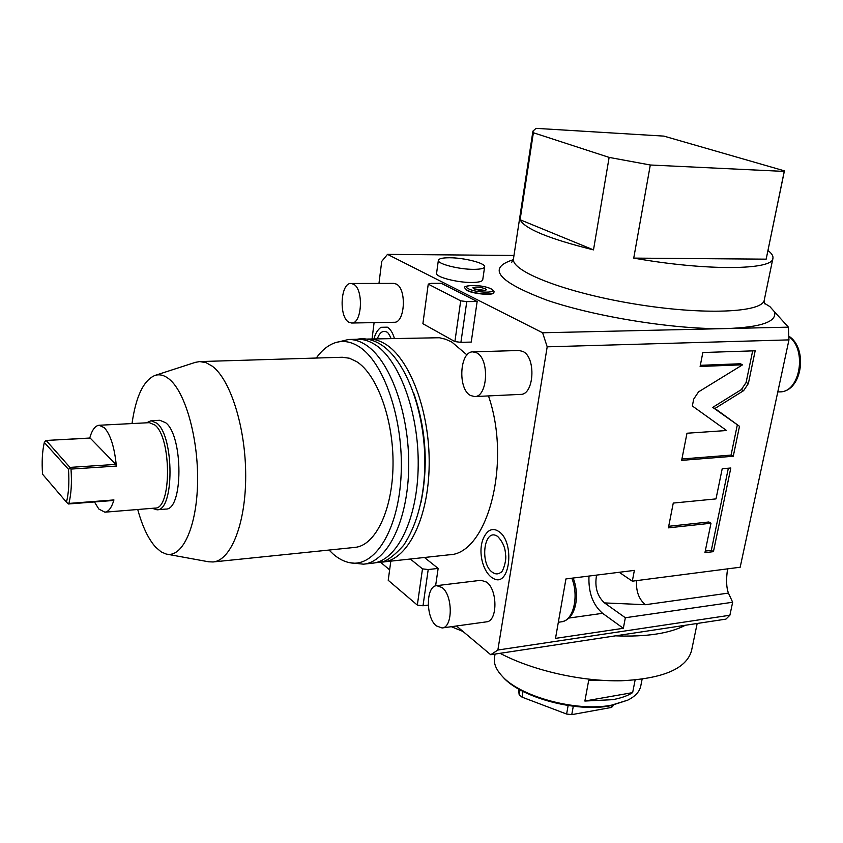<?xml version="1.0" encoding="UTF-8"?>
<svg xmlns="http://www.w3.org/2000/svg" width="843" height="843" viewBox="0 0 843 843"><rect width="100%" height="100%" fill="white"/><g stroke="black" fill="none" stroke-linecap="round" stroke-linejoin="round"><path stroke-width="1.26" d="M456.484 625.991L490.721 654.726L497.865 650.027L547.191 346.821L542.607 332.774L387.506 254.365L381.721 261.404L378.971 283.417M380.73 562.386L389.635 569.857M374.092 322.627L372.058 338.928M366.779 339.086L439.414 337.737L445.641 339.255L451.837 342.068L467.011 354.966M381.616 562.144L448.929 554.82C487.054 554.61 511.901 463.65 488.487 395.915M351.605 323.017L394.176 322.268C405.009 323.217 406.916 288.643 396.221 284.038L393.702 283.385L351.025 283.49L353.459 284.154C363.839 288.843 362.1 323.986 351.605 323.017L348.918 322.247C338.696 317.116 340.498 282.595 351.025 283.49M474.577 396.579L520.584 394.387C534.156 395.019 536.264 357.337 522.892 351.457L519.003 350.488L472.902 351.868L476.695 352.848C489.73 358.865 487.791 397.253 474.577 396.579L470.405 395.451C457.58 388.865 459.656 351.246 472.902 351.868M374.092 338.875C375.009 334.081 377.274 330.224 380.888 327.305L387.358 327.168C390.404 329.044 392.743 332.785 394.387 338.391M493.492 578.53L491.195 577.097C480.468 568.509 476.253 542.513 488.15 531.48C491.458 528.919 494.999 528.919 498.761 531.48C515.284 541.954 509.931 588.129 493.492 578.53L491.501 577.276M442.101 627.972L486.485 621.849C497.665 621.417 497.76 589.668 486.548 582.091L481.005 580.279L436.653 585.653L442.048 587.518C452.965 595.295 452.965 627.614 442.101 627.972L436.379 625.917C425.61 617.687 425.778 586.022 436.653 585.653M435.599 585.885L438.149 568.414L424.461 557.497M466.769 301.615L460.91 342.342L471.226 342.079L477.149 301.509L441.3 283.322L431.142 283.343L428.244 284.123L460.7 300.835L466.769 301.615L477.149 301.509M542.607 332.774L726.54 328.57C676.887 329.876 596.106 317.042 547.023 300.213C497.855 281.688 486.601 268.19 513.25 259.718M788.384 327.147L726.54 328.57C761.271 327.263 777.257 321.668 774.475 311.784L788.384 327.147L788.964 339.887L547.191 346.821M513.977 255.461L387.506 254.365M493.893 292.447L493.893 292.574C494.209 295.714 473.85 294.175 467.159 290.529L465.03 288.274M471.89 282.479C457.212 282.7 435.336 276.968 436.579 273.311L438.36 260.308C438.845 258.611 442.564 257.758 449.519 257.758C464.103 257.695 485.726 263.216 484.641 266.809L482.733 279.792C482.291 281.499 478.676 282.394 471.89 282.479M497.865 650.027L729.88 615.242L725.949 619.12L490.721 654.726M729.88 615.242L732.662 602.25L625.348 617.74L623.335 628.298L555.505 638.383L565.938 578.93L634.368 570.395L632.313 581.175L740.175 567.234L788.964 339.887M743.61 390.667L748.363 383.576L755.17 350.793L702.841 352.522L700.111 366.463L742.609 364.798L698.541 391.879L693.694 399.118L692.345 405.978L726.592 430.531L686.982 433.228L681.65 460.362L733.262 456.263L739.49 426.305L714.948 408.476L743.61 390.667L741.355 389.603L746.097 382.532L752.662 350.878M716.002 498.898L673.262 503.071L668.394 527.855L710.986 523.24L704.927 552.681L713.441 551.649L730.818 468.002L722.209 468.729L716.002 498.898M732.662 602.25L728.436 593.093C726.318 587.381 726.044 579.299 727.593 568.867M764.369 303.227L769.891 306.61L774.475 311.784M728.436 593.093L645.401 604.716C638.857 599.257 635.917 591.228 636.591 580.627M645.401 604.716L604.515 602.914C597.171 596.159 594.526 586.897 596.57 575.105M625.348 617.74L604.515 602.914M632.313 581.175L619.194 572.292M568.899 618.067L602.587 613.314L623.335 628.298M602.587 613.314C592.84 604.884 588.298 592.471 588.983 576.054M697.172 623.483L691.523 650.712C686.465 668.72 663.009 678.741 621.143 680.775C581.133 681.608 532.333 670.396 500.089 653.314M502.544 676.581L502.902 676.971C520.321 697.393 576.317 712.683 610.448 705.749L627.74 700.154L611.628 705.127C576.77 712.198 519.53 696.56 501.785 675.738C496.063 669.437 493.629 663.43 494.462 657.719L494.504 657.487M632.65 692.609L584.873 701.039L612.661 699.679C620.943 698.173 627.614 695.823 632.65 692.609L635.116 680.016M584.873 701.039L588.699 680.354L603.925 680.47M627.74 700.154C635.316 696.371 639.658 691.629 640.785 685.907L642.103 679.226M520.005 689.816L519.172 694.706L522.007 697.129L566.601 714.042L571.754 714.643L611.586 707.414L611.965 705.465M518.403 688.9L519.172 694.706M522.976 691.408L522.007 697.129M568.14 705.538L566.601 714.042M573.293 706.244L571.754 714.643M613.672 705.106L611.586 707.414M633.736 258.106L650.301 164.996L784.243 171.414L766.161 259.159L633.736 258.106C706.286 271.024 773.273 270.245 772.936 258.243C773.326 255.903 771.682 253.332 768.005 250.508M650.301 164.996L609.131 157.399L593.493 249.886L520.099 219.738C524.715 228.822 549.172 238.864 593.493 249.886M609.131 157.399L533.377 132.741L520.099 219.738M533.377 132.741L532.934 131.118L536.053 128.357L663.894 136.113L784.422 170.855L766.161 259.159M784.243 171.414L784.422 170.855M714.948 408.476L712.725 407.38L741.355 389.603M739.49 426.305L712.725 407.38M733.262 456.263L731.06 455.104L737.256 425.188M681.924 458.982L731.06 455.104M742.609 364.798L740.333 363.765L700.333 365.314M705.254 551.09L711.323 550.353L728.341 468.213M668.699 526.295L708.847 521.986L710.986 523.24M713.441 551.649L711.323 550.353M451.311 626.697L463.018 631.47M473.914 288.822C479.762 290.74 483.956 291.056 486.485 289.781L485.431 288.77C479.583 286.873 475.41 286.557 472.881 287.832L473.914 288.822L485.22 290.456M484.641 266.809C484.198 268.453 480.584 269.307 473.787 269.349C459.077 269.486 437.127 263.838 438.36 260.308M368.275 339.012C373.786 338.886 379.329 340.477 384.882 343.786C409.709 358.191 429.951 411.363 429.182 464.851C428.602 518.392 407.559 559.878 383.112 562.028M420.868 502.913C428.518 465.473 426.073 428.697 413.534 392.596M348.507 339.487L357.664 339.265C363.143 339.139 368.633 340.741 374.144 344.06C398.792 358.528 418.918 411.942 418.202 465.652C417.675 519.436 396.811 561.059 372.564 563.187L363.449 564.178C387.527 562.081 408.223 520.321 408.718 466.358C409.392 412.438 389.361 358.823 364.871 344.302C359.392 340.962 353.944 339.36 348.507 339.487L335.061 342.774C328.106 345.166 321.836 350.256 316.273 358.043M329.033 550.047L333.111 554.009C338.464 558.688 343.986 561.575 349.687 562.692C374.608 568.056 398.623 530.258 401.12 474.83C403.871 419.519 383.755 361.341 358.433 346.283C350.477 341.447 342.679 340.277 335.061 342.774M342.279 357.253L349.413 358.233L356.568 361.594C377.127 374.345 393.681 419.793 393.028 465.115C392.532 510.489 375.23 545.706 354.924 547.392L213.068 561.965C230.898 560.584 245.777 523.735 245.692 475.81C245.756 427.938 230.592 379.782 212.352 366.231L206.019 362.648L199.738 361.584L342.279 357.253M349.687 562.692L363.449 564.178M132.014 423.565C135.902 396.347 143.563 380.298 154.996 375.42L195.407 362.342L199.738 361.584M137.725 509.499C142.372 526.432 148.326 538.972 155.586 547.107L161.171 551.88L166.06 554.009L208.674 561.796L213.068 561.965M166.882 554.178C182.689 557.444 196.862 526.411 197.578 482.344C198.442 438.36 185.355 392.069 169.285 379.181C164.417 375.209 159.654 373.955 154.996 375.42M156.988 509.794L165.755 509.077C183.237 510.415 183.395 436.084 165.734 422.764L159.854 420.278L151.066 420.72L156.893 423.218C174.396 436.59 174.301 511.164 156.988 509.794L152.235 508.318M146.545 422.817L151.066 420.72M89.748 438.033C92.056 429.93 95.175 425.673 99.105 425.262L149.39 422.67L154.975 425.083C171.698 437.949 171.614 509.393 155.07 508.087L104.88 512.186L98.821 509.035L94.448 501.954M99.105 425.262L104.363 427.728C110.559 434.651 114.553 447.443 116.355 466.084L115.828 464.398L90.222 438.128L45.944 440.467L44.31 442.459L68.462 469.319C69.389 482.164 68.715 493.113 66.471 502.175L68.315 503.966L68.894 503.429C71.265 493.966 71.961 482.512 71.002 469.077L70.517 468.044L68.462 469.319M113.268 500.342L113.942 499.931C111.624 507.665 108.599 511.754 104.88 512.186M70.517 468.044L46.27 440.573M44.31 442.459C42.266 451.448 41.676 462.038 42.561 474.23L66.471 502.175M377.337 338.802C379.656 332.437 382.785 330.182 386.747 332.026L386.758 332.037C387.748 332.163 389.192 334.313 391.078 338.475M496.759 535.906L497.707 536.485C502.765 541.838 505.368 547.897 505.526 554.652C506.98 559.689 502.639 572.787 500.911 572.292C498.202 574.441 495.326 574.42 492.301 572.218C479.688 563.651 483.893 528.424 496.759 535.906L497.57 536.38M410.362 559.046L422.491 568.867L428.212 569.552L423.007 605.769L428.244 605.095M428.212 569.552L438.149 568.414M422.491 568.867L417.327 605.095L388.223 580.3L390.804 561.185M417.327 605.095L423.007 605.769M460.7 300.835L454.893 341.584L422.891 323.723L428.244 284.123M454.893 341.584L460.91 342.342M571.817 578.193C579.225 596.444 573.24 620.933 561.459 621.807L558.34 622.26M772.905 258.39L764.306 299.866C763.147 312.742 703.104 315.43 633.799 303.849C564.494 292.405 510.616 271.067 513.482 258.738L513.503 258.559M615.495 635.843C646.296 637.034 669.584 633.504 685.38 625.264M777.783 391.974L779.912 391.869C800.165 392.416 807.341 349.308 788.806 336.599M748.363 383.576L746.097 382.532M493.924 292.289C494.441 291.393 493.492 290.245 491.09 288.843C480.436 283.754 460.963 285.356 465.03 288.148L467.201 290.255C473.892 293.901 494.251 295.44 493.924 292.289L493.893 292.574M468.613 288.854C477.043 293.322 500.31 293.153 490.668 288.749C482.291 284.376 459.309 284.439 468.613 288.854M71.002 469.077L116.355 466.084M113.942 499.931L68.894 503.429M70.496 467.359L115.828 464.398M573.166 578.035C580.079 595.558 575.99 619.426 561.459 621.807M764.58 303.786L764.264 300.034M511.743 262.268L513.482 258.738L532.934 131.118M494.462 657.719L495.062 654.073M502.902 676.971L501.785 675.738M779.912 391.869C802.167 391.732 808.384 348.264 788.795 336.157M356.821 339.286C364.65 337.864 372.406 339.455 380.056 344.049C406.853 359.993 426.516 415.262 424.756 469.456C423.481 500.384 416.442 525.674 403.649 545.305C395.388 554.494 388.454 559.973 382.859 561.765L371.71 563.272M90.001 438.023L45.996 440.467M113.531 500.468L68.367 503.988"/></g></svg>
